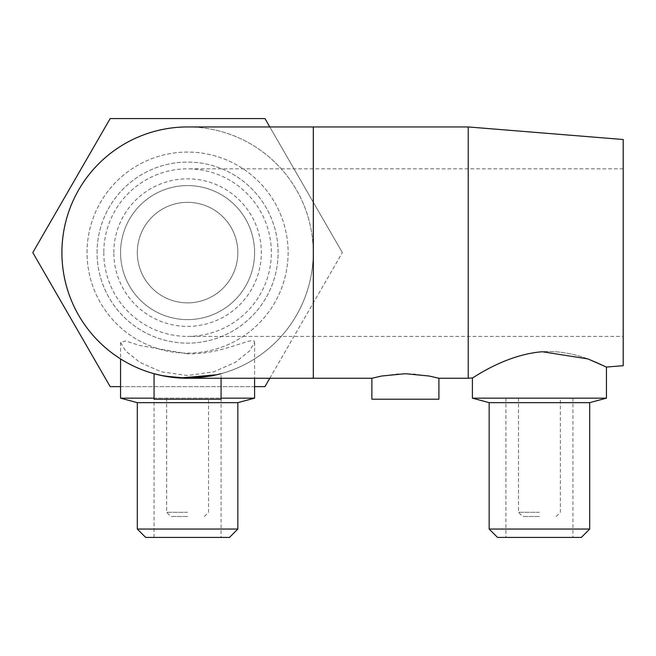 <?xml version="1.0" encoding="UTF-8"?>
<svg xmlns="http://www.w3.org/2000/svg" width="656" height="656" viewBox="0 0 656 656"><rect width="100%" height="100%" fill="white"/><g stroke="black" fill="none" stroke-linecap="round" stroke-linejoin="round"><path stroke-width="0.49" stroke-dasharray="3.28 2.46" d="M103.804 252.601A83.771 83.771 0 0 0 187.575 336.38A83.771 83.771 0 0 0 271.346 252.601A83.771 83.771 0 0 0 187.575 168.83A83.771 83.771 0 0 0 103.804 252.601M623.2 336.38L623.2 168.83L623.2 336.38L313.232 336.38L313.232 126.944L313.232 336.38L187.575 336.38M187.575 126.944A125.665 125.665 0 0 1 313.232 252.601L313.232 126.944M97.055 252.601A90.52 90.52 0 0 1 187.575 162.081A90.52 90.52 0 0 1 278.095 252.601A90.52 90.52 0 0 1 187.575 343.121A90.52 90.52 0 0 1 97.055 252.601A90.52 90.52 0 0 1 187.575 162.081A90.52 90.52 0 0 1 278.095 252.601A90.52 90.52 0 0 1 187.575 343.121A90.52 90.52 0 0 1 97.055 252.601M113.808 252.601A73.767 73.767 0 0 1 187.575 178.834A73.767 73.767 0 0 1 261.342 252.601A73.767 73.767 0 0 1 187.575 326.368A73.767 73.767 0 0 1 113.808 252.601M87.043 252.601A100.532 100.532 0 0 1 187.575 152.077A100.532 100.532 0 0 1 288.107 252.601A100.532 100.532 0 0 1 187.575 353.133A100.532 100.532 0 0 1 87.043 252.601A100.532 100.532 0 0 1 187.575 152.077A100.532 100.532 0 0 1 288.107 252.601A100.532 100.532 0 0 1 187.575 353.133A100.532 100.532 0 0 1 87.043 252.601M313.232 376.716L313.232 252.601A125.665 125.665 0 0 1 187.575 378.266A125.665 125.665 0 0 1 61.91 252.601A125.665 125.665 0 0 1 187.575 126.944A125.665 125.665 0 0 1 313.232 252.601A125.665 125.665 0 0 1 187.575 378.266M468.22 378.266L468.22 126.944M623.2 365.695L623.2 139.507M237.841 402.653L137.309 402.653M254.594 398.159L120.556 398.159M237.841 529.056L137.309 529.056M229.461 537.436L145.689 537.436M187.575 512.303L166.632 512.303L187.575 512.303M187.575 516.493L170.822 516.493L187.575 516.493M187.575 353.814L140.195 345.622L125.599 340.981L120.556 342.432L125.714 351.034L139.621 362.243L161.114 371.763L187.575 375.544L214.036 371.763L235.529 362.243L249.436 351.034L254.594 342.432L254.282 341.35C251.478 337.036 221.416 354.707 187.575 353.814M217.21 374.724L221.08 373.715L221.08 378.266M589.687 402.653L489.163 402.653M606.447 398.159L472.41 398.159M589.687 529.056L489.163 529.056M581.314 537.436L497.535 537.436M539.429 512.303L518.486 512.303L539.429 512.303M539.429 516.493L522.668 516.493L539.429 516.493M539.429 352.01C502.98 355.913 472.369 378.692 472.41 377.922C472.369 378.692 502.98 355.913 539.429 352.01C575.484 348.303 607.087 367.901 606.447 367.057C606.915 367.885 577.592 349.427 542.463 351.755M137.309 252.601A50.266 50.266 0 0 1 187.575 202.335A50.266 50.266 0 0 1 237.841 252.601A50.266 50.266 0 0 0 187.575 202.335A50.266 50.266 0 0 0 137.309 252.601A50.266 50.266 0 0 0 187.575 302.867A50.266 50.266 0 0 0 237.841 252.601A50.266 50.266 0 0 1 187.575 302.867A50.266 50.266 0 0 1 137.309 252.601M120.556 252.601A67.019 67.019 0 0 1 187.575 185.582A67.019 67.019 0 0 1 254.594 252.601A67.019 67.019 0 0 1 187.575 319.62A67.019 67.019 0 0 1 120.556 252.601A67.019 67.019 0 0 1 187.575 185.582A67.019 67.019 0 0 1 254.594 252.601A67.019 67.019 0 0 1 187.575 319.62A67.019 67.019 0 0 1 120.556 252.601M438.897 399.209L371.878 399.209M438.897 378.266L431.968 376.593L414.215 374.035L405.383 373.715L396.56 374.035L378.807 376.593L371.878 378.266M539.429 398.159L505.915 398.159L539.429 398.159M221.08 399.209L154.062 399.209M154.062 537.436L154.062 398.159L221.08 398.159L221.08 537.436M269.796 378.266L342.35 252.601L264.958 386.638L110.183 386.638L32.8 252.601L110.183 118.564L264.958 118.564L342.35 252.601L269.796 126.944M120.556 386.638L254.594 386.638M166.632 398.159L166.632 512.303L170.822 516.493M120.556 342.432L120.556 358.898M572.934 398.159L572.934 537.436M518.486 398.159L518.486 512.303L522.668 516.493M623.2 168.83L187.575 168.83M556.181 516.493L560.372 512.303L560.372 398.159M505.915 398.159L505.915 537.436M254.594 342.432L254.594 378.266M204.328 516.493L208.518 512.303L208.518 398.159"/><path stroke-width="0.98" d="M539.429 352.01C502.98 355.913 472.369 378.692 472.41 377.922C472.369 378.692 502.98 355.913 539.429 352.01L542.463 351.755L587.858 358.906L606.447 367.057L623.2 365.695L623.2 139.507L468.22 126.944L313.322 126.944L313.322 378.266L187.575 378.266A125.665 125.665 0 0 1 61.91 252.601A125.665 125.665 0 0 1 187.575 126.944L313.232 126.944M468.22 126.944L468.22 378.266L438.897 378.266L438.897 399.209L371.878 399.209L371.878 378.266L381.694 376.011L405.383 373.715L429.081 376.011L438.897 378.266M137.309 402.653L237.841 402.653L237.841 529.056L137.309 529.056L137.309 402.653L120.556 398.159L154.062 398.159M137.309 529.056L145.689 537.436L229.461 537.436L237.841 529.056M221.08 378.266L221.08 399.209L154.062 399.209L154.062 373.715L161.261 375.478L179.613 378.012L217.21 374.724M489.163 402.653L589.687 402.653L589.687 529.056L489.163 529.056L489.163 402.653L472.41 398.159L606.447 398.159L606.447 367.057M489.163 529.056L497.535 537.436L581.314 537.436L589.687 529.056M221.08 373.715L211.273 376.011L187.575 378.266L163.877 376.011L154.062 373.715M221.08 398.159L254.594 398.159L254.594 378.266M269.796 126.944L264.958 118.564L110.183 118.564L32.8 252.601L110.183 386.638L120.556 386.638M254.594 386.638L264.958 386.638L269.796 378.266M371.878 378.266L313.232 378.266L313.232 376.716M120.556 358.898L120.556 398.159M468.22 378.266L472.41 377.922L472.41 398.159M589.687 402.653L606.447 398.159M237.841 402.653L254.594 398.159"/></g></svg>
